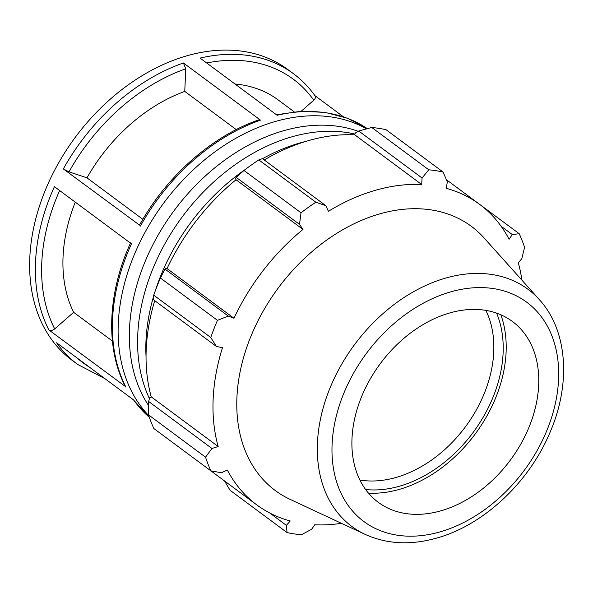 <?xml version="1.0" encoding="UTF-8"?>
<svg xmlns="http://www.w3.org/2000/svg" width="593" height="593" viewBox="0 0 593 593"><rect width="100%" height="100%" fill="white"/><g stroke="black" fill="none" stroke-linecap="round" stroke-linejoin="round"><path stroke-width="0.89" d="M358.239 131.312A177.411 127.599 126.6 0 0 176.254 207.78A177.411 127.599 126.6 0 0 148.576 405.523M355.014 134.055A177.411 127.599 126.6 0 0 185.683 212.338A177.411 127.599 126.6 0 0 149.421 398.548M305.699 141.438A177.411 127.599 126.6 0 0 262.521 158.694M245.532 169.279A177.411 127.599 126.6 0 0 155.27 290.889M153.461 296.804A177.411 127.599 126.6 0 0 146.041 356.549M485.837 310.369A112.581 80.974 -53.4 0 1 396.087 477.447A112.581 80.974 -53.4 0 1 359.907 480.041M315.076 95.896C308.975 87.282 301.785 79.899 293.498 73.74L287.783 69.492A181.028 130.208 126.6 0 0 88.49 120.994A181.028 130.208 126.6 0 0 50.887 338.544A181.028 130.208 126.6 0 0 71.99 360.225L77.713 364.473L104.85 378.601M149.34 417.316A181.028 130.208 -53.4 0 1 133.647 399.971L56.602 342.791A181.028 130.208 126.6 0 0 77.713 364.473M366.57 128.859A181.028 130.208 126.6 0 0 171.777 192.762A181.028 130.208 126.6 0 0 139.362 404.218A181.028 130.208 126.6 0 0 148.747 415.582M75.289 202.146A150.859 108.504 126.6 0 0 73.643 312.311L54.689 328.9C52.525 330.553 50.583 330.901 48.856 329.945L125.286 386.414C105.309 347.972 107.541 293.12 130.586 242.848M125.901 387.133A181.028 130.208 -53.4 0 1 131.453 243.834L54.408 186.654A181.028 130.208 126.6 0 0 48.856 329.945M236.229 129.6L184.764 91.404A150.859 108.504 126.6 0 0 86.971 177.841L69.003 171.844L63.34 168.931L139.525 225.118C166.433 176.254 212.035 135.967 258.978 119.801M258.985 119.808L260.46 120.149L183.415 62.969L185.75 68.795L184.764 91.404M293.498 73.74A181.028 130.208 126.6 0 0 200.093 58.092L277.139 115.272A181.028 130.208 -53.4 0 1 367.349 128.651L347.505 118.274L325.298 112.425L301.37 111.247L276.42 114.738M343.406 116.791L314.883 95.621M314.609 95.421C315.936 96.726 315.661 98.319 313.793 100.195L301.162 111.262M73.643 312.311L112.418 341.086M86.971 177.841L142.854 219.321M294.143 111.788L278.028 99.832A150.859 108.504 126.6 0 0 235.028 84.021M462.095 191.361L519.216 233.716A201.146 144.67 126.6 0 1 524.568 247.407L521.766 258.793L518.289 262.766A187.069 134.544 126.6 0 1 521.914 280.163M148.509 414.848L205.534 457.173A201.146 144.67 126.6 0 0 210.893 470.872L153.861 428.546A201.146 144.67 -53.4 0 1 148.509 414.848L148.635 401.483L149.614 397.836L151.23 396.85A187.069 134.544 -53.4 0 1 154.729 300.666M160.436 278.013L217.461 320.339A201.146 144.67 126.6 0 0 210.76 337.499L216.415 346.453L153.09 299.45L153.735 295.173A201.146 144.67 -53.4 0 1 160.436 278.013L164.958 269.066L165.603 268.177L167.048 268.57A187.069 134.544 -53.4 0 1 236.044 179.746L235.347 178.397L236.184 177.374L243.982 170.465A201.146 144.67 -53.4 0 1 258.822 159.895L262.462 158.657L325.794 205.66L328.433 211.293A187.069 134.544 126.6 0 1 421.705 184.519L422.068 178.019L428.776 169.798L371.752 127.473A201.146 144.67 -53.4 0 1 386.028 129.689L443.053 172.014L447.352 181.932L446.203 188.307A187.069 134.544 126.6 0 1 479.715 204.437A187.069 134.544 126.6 0 1 509.098 239.268L512.285 234.539L519.216 233.716M264.233 159.969A187.069 134.544 -53.4 0 1 354.77 134.833L355.348 133.01L358.735 131.016L371.752 127.473M258.822 159.895L315.847 202.22L325.794 205.66M167.048 268.57L233.976 318.248L228.29 316.069L164.958 269.066M217.461 320.339L228.29 316.069M151.23 396.85L218.165 446.529L211.96 448.486L148.635 401.483M205.534 457.173L211.96 448.486M210.893 470.872L221.448 472.74L227.349 470.027A187.069 134.544 126.6 0 0 256.732 504.858A187.069 134.544 126.6 0 0 290.251 520.988L286.375 525.346L287.049 532.573L230.025 490.248L224.599 481.012M286.375 525.346L269.763 513.012M365.629 489.529A119.334 85.829 126.6 0 0 399.6 486.178A119.334 85.829 126.6 0 0 496.571 313.104M368.461 493.124A122.951 88.431 126.6 0 0 399.46 489.351A122.951 88.431 126.6 0 0 500.833 314.779M341.435 523.322A187.069 134.544 126.6 0 1 314.75 524.783L311.659 529.26L301.326 534.79A201.146 144.67 126.6 0 1 287.049 532.573M539.437 299.724L484.133 238.001A164.498 118.311 126.6 0 0 278.31 287.909A164.498 118.311 126.6 0 0 290.14 499.373L365.236 534.434C386.97 544.204 410.86 545.404 436.915 538.021C483.918 525.005 529.593 481.879 550.297 431.734C571.059 383.471 567.597 330.538 539.437 299.724A147.716 106.243 126.6 0 0 354.614 344.548A147.716 106.243 126.6 0 0 365.236 534.434M443.053 172.014A201.146 144.67 126.6 0 0 428.776 169.798M315.847 202.22A201.146 144.67 126.6 0 0 301.007 212.791L243.982 170.465M236.184 177.374L299.517 224.376L301.007 212.791M299.517 224.376L302.979 229.424A187.069 134.544 126.6 0 0 233.976 318.248M216.415 346.453L222.479 347.691A187.069 134.544 126.6 0 0 218.165 446.529M210.76 337.499L153.735 295.173M236.044 179.746L302.979 229.424M358.735 131.016L422.068 178.019M354.77 134.833L421.705 184.519M501.092 226.237L512.285 234.539M441.014 510.788A112.581 80.974 126.6 0 0 527.473 430.822A112.581 80.974 126.6 0 0 521.173 329.456A112.581 80.974 126.6 0 0 380.313 363.62A112.581 80.974 126.6 0 0 388.408 508.342A112.581 80.974 126.6 0 0 441.014 510.788M89.291 367.052A176.529 126.969 -53.4 0 1 76.912 357.868M183.415 62.969A181.028 130.208 126.6 0 0 63.34 168.931M140.385 226.111A181.028 130.208 -53.4 0 1 260.46 120.149M54.689 328.9A176.529 126.969 -53.4 0 1 59.641 190.538M69.003 171.844A176.529 126.969 -53.4 0 1 185.75 68.795M206.698 62.991A176.529 126.969 -53.4 0 1 313.793 100.195M440.095 531.869A136.568 98.223 -53.4 0 1 349.9 380.031A136.568 98.223 -53.4 0 1 546.005 323.734A136.568 98.223 -53.4 0 1 440.095 531.869M133.373 399.771L149.347 417.331M210.96 470.886L256.732 504.858M446.396 179.709L479.715 204.437"/></g></svg>
